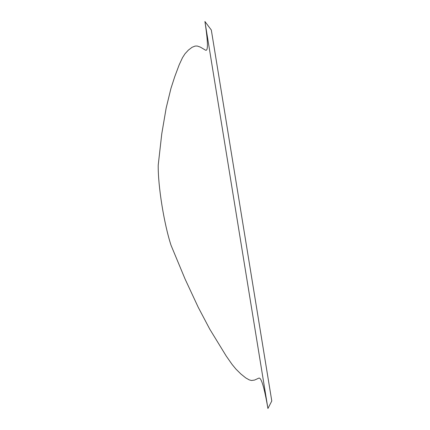 <?xml version="1.0" encoding="UTF-8"?>
<svg xmlns="http://www.w3.org/2000/svg" width="430" height="430" viewBox="0 0 430 430"><rect width="100%" height="100%" fill="white"/><g stroke="black" fill="none" stroke-linecap="round" stroke-linejoin="round"><path stroke-width="0.32" stroke-dasharray="2.15 1.61" d=""/><path stroke-width="0.64" d="M267.928 408.5L271.787 400.991L211.313 30.003L204.916 21.5C208.034 41.936 208.233 51.487 205.524 50.159L200.401 47.128L197.187 46.01L195.107 46.075L192.113 47.268L188.399 50.09L184.981 53.804L182.503 57.663L179.159 64.882L174.741 76.701L170.963 88.36L166.174 107.989L161.761 133.87L158.213 165.174C157.939 185.825 163.959 223.503 171.022 245.25L185.083 279.059L198.251 307.337L209.792 329.208L226.228 356.051L232.157 364.522L236.054 369.225L240.897 374.003L245.75 377.911L249.298 379.916L251.512 380.486L254.512 380.082L258.876 378.11C261.273 377.341 264.294 387.473 267.928 408.5L204.916 21.5"/></g></svg>
